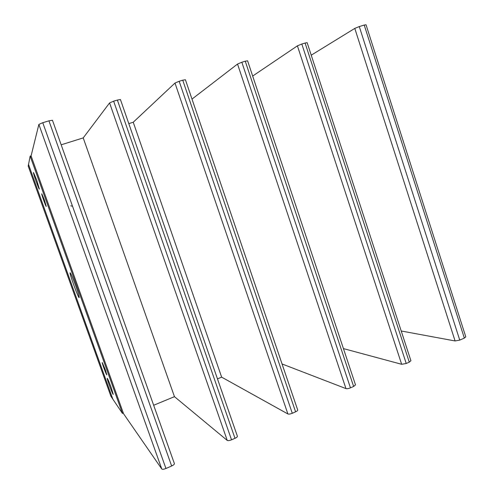 <?xml version="1.0" encoding="UTF-8"?>
<svg xmlns="http://www.w3.org/2000/svg" width="494" height="494" viewBox="0 0 494 494"><rect width="100%" height="100%" fill="white"/><g stroke="black" fill="none" stroke-linecap="round" stroke-linejoin="round"><path stroke-width="0.74" d="M28.51 164.502L28.195 166.089L110.922 396.305L112.768 399.041L28.535 164.49M31.344 156.629L30.159 156.16L28.516 164.446L112.83 399.133L122.456 413.41L30.159 156.16L31.091 155.869M111.286 387.809C109.118 381.942 107.766 378.774 107.223 378.311C106.642 378.552 112.935 395.342 113.237 394.354L111.286 387.809M36.71 180.075L33.512 172.53C32.703 172.19 38.828 189.523 39.366 189.097L36.71 180.075M75.699 285.816C72.735 277.745 70.883 273.404 70.123 272.781C69.043 272.762 78.503 298.716 79.17 297.616C79.336 296.777 78.175 292.843 75.699 285.816M44.306 199.724L41.786 193.809C41.169 193.592 45.874 206.819 46.275 206.449L44.306 199.724M105.302 369.679L102.239 362.534C101.776 362.689 106.587 375.582 106.84 374.847L105.302 369.679M123.315 413.052L122.456 413.41L123.099 412.453M72.538 206.27L70.759 205.788M217.477 378.886L221.658 377.157L133.238 122.246L128.804 123.636M153.665 405.259L174.462 396.663L83.22 137.9L61.17 144.804M165.947 468.485C163.829 469.331 162.446 469.504 161.785 469.01L123.568 413.762L31.085 155.894L38.872 124.414L42.774 122.703L165.947 468.485L171.653 465.996L48.937 120.832L42.774 122.703M48.937 120.832L52.463 120.283L174.357 463.526C174.561 464.212 173.66 465.033 171.653 465.996M227.246 440.432L109.582 102.925L113.639 101.177L231.532 439.827C229.488 440.642 228.055 440.839 227.246 440.432L174.462 396.663M109.582 102.925L83.22 137.9M231.532 439.827L234.99 438.314L117.368 100.047L113.639 101.177M117.368 100.047L120.443 99.56L237.373 436.171C237.509 436.795 236.712 437.511 234.99 438.314M287.891 413.96L174.987 83.048L179.174 81.275L292.287 413.28C290.305 414.065 288.842 414.287 287.891 413.96L221.658 377.157M174.987 83.048L133.238 122.246M292.287 413.28L295.597 411.835L182.743 80.189L179.174 81.275M182.743 80.189L185.423 79.756L297.697 409.977C297.771 410.539 297.073 411.156 295.597 411.835M345.973 388.605L237.534 64.041L241.838 62.238L350.468 387.852C348.554 388.611 347.054 388.858 345.973 388.605L282.055 363.961M237.534 64.041L191.999 99.096M350.468 387.852L353.636 386.469L245.252 61.2L241.838 62.238M245.252 61.2L247.599 60.811L355.501 384.863L353.636 386.469M401.659 364.294L297.413 45.843L301.822 44.015L406.235 363.485L401.659 364.294L343.429 348.603M297.413 45.843L252.675 76.051M406.235 363.485L409.279 362.158L305.088 43.027L301.822 44.015M410.915 360.725L409.279 362.158M305.088 43.027L307.157 42.688M455.091 340.965L354.791 28.405L359.286 26.565L459.741 340.1L455.091 340.965L401.214 330.992M354.791 28.405L311.232 55.18M459.741 340.1L464.341 338.094L364.22 25.064L359.286 26.565M465.78 336.822L464.341 338.094M364.22 25.064L366.035 24.774M161.779 468.997L38.872 124.42L161.785 469.01M307.151 42.669L410.928 360.768M465.805 336.902L366.023 24.737"/></g></svg>

